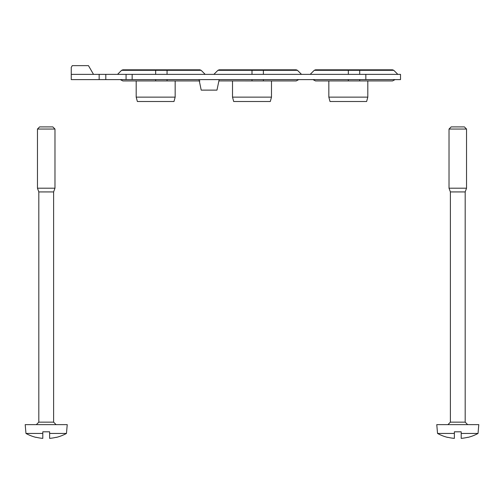 <?xml version="1.0" encoding="UTF-8"?>
<svg xmlns="http://www.w3.org/2000/svg" width="504" height="504" viewBox="0 0 504 504"><rect width="100%" height="100%" fill="white"/><g stroke="black" fill="none" stroke-linecap="round" stroke-linejoin="round"><path stroke-width="0.76" d="M99.149 79.613L400.516 79.613L400.516 74.359L71.259 74.359L71.259 67.385L71.259 79.613L99.149 79.613L99.149 74.359M71.259 67.385L72.267 65.64L88.465 65.64L93.505 74.359M271.486 97.127L232.514 97.127L233.692 101.506L270.308 101.506L271.486 97.127L271.486 80.93L296.22 80.93L298.74 79.613M367.807 97.127L328.841 97.127L330.013 101.506L366.635 101.506L367.807 97.127L367.807 80.93M175.159 97.127L136.193 97.127L137.365 101.506L173.987 101.506L175.159 97.127L175.159 80.93M199.023 79.613L201.209 90.122L216.972 90.122L219.164 79.613M56.253 437.283L56.253 437.283A41.895 41.895 0 0 1 49.631 438.36L49.631 431.808L42.802 431.808L42.802 438.36A41.895 41.895 0 0 1 36.181 437.283L36.181 437.283M36.074 437.396A42.034 42.034 0 0 1 25.969 433.446L42.802 433.446M49.631 433.446L66.459 433.446L67.234 424.633L25.2 424.633L25.969 433.446M36.338 424.633L38.814 422.15L53.613 422.15L56.095 424.633M38.814 422.15L38.814 191.929L53.613 191.929L54.974 188.2L54.974 129.049L37.46 129.049L37.46 188.2L54.974 188.2M37.46 129.049L39.608 126.901L52.825 126.901L54.974 129.049M467.819 437.283L467.819 437.283A41.895 41.895 0 0 1 461.198 438.36L461.198 431.808L454.369 431.808L454.369 438.36A41.895 41.895 0 0 1 447.747 437.283L447.747 437.283M447.64 437.396A42.034 42.034 0 0 1 437.541 433.446L454.369 433.446M461.198 433.446L478.031 433.446L478.8 424.633L436.766 424.633L437.541 433.446M447.905 424.633L450.387 422.15L465.186 422.15L467.662 424.633M450.387 422.15L450.387 191.929L465.186 191.929L466.54 188.2L466.54 129.049L449.026 129.049L449.026 188.2L466.54 188.2M449.026 129.049L451.174 126.901L464.392 126.901L466.54 129.049M132.155 79.613L132.155 74.359M365.835 79.613L365.835 74.359M213.885 74.359L217.923 70.321L252 70.321L252 69.804L263.384 69.804L263.384 70.321L252 70.321L252 74.359M301.499 74.359L297.461 70.321L263.384 70.321L263.384 74.359M263.384 79.613L263.384 80.93L252 80.93L252 79.613M310.206 74.359L314.25 70.321L348.327 70.321L348.327 69.804L359.711 69.804L359.711 70.321L348.327 70.321L348.327 74.359M397.826 74.359L393.781 70.321L359.711 70.321L359.711 74.359M359.711 79.613L359.711 80.93L348.327 80.93L348.327 79.613M117.558 74.359L121.596 70.321L155.673 70.321L155.673 69.804L167.057 69.804L167.057 70.321L155.673 70.321L155.673 74.359M205.178 74.359L201.134 70.321L167.057 70.321L167.057 74.359M167.057 79.613L167.057 80.93L155.673 80.93L155.673 79.613M105.802 79.613L105.802 74.359M126.069 79.613L126.069 74.359M232.514 97.127L232.514 80.93M217.923 70.321L219.164 69.804L252 69.804M263.384 69.804L296.22 69.804L297.461 70.321M252 80.93L218.893 80.917M263.384 80.93L296.22 80.93M328.841 97.127L328.841 80.93M314.25 70.321L315.485 69.804L348.327 69.804M392.547 69.804L359.711 69.804L392.547 69.804L393.781 70.321M348.327 80.93L315.485 80.93L312.971 79.613M395.06 79.613L392.547 80.93L359.711 80.93M136.193 97.127L136.193 80.93L122.837 80.93L155.673 80.93M121.596 70.321L122.837 69.804L155.673 69.804M167.057 69.804L199.899 69.804L201.134 70.321M120.324 79.613L122.837 80.93M167.057 80.93L199.899 80.93M56.36 437.396A42.034 42.034 0 0 0 66.459 433.446M53.613 422.15L53.613 191.929M38.814 191.929L37.46 188.2M467.926 437.396A42.034 42.034 0 0 0 478.031 433.446M465.186 422.15L465.186 191.929M450.387 191.929L449.026 188.2"/></g></svg>
